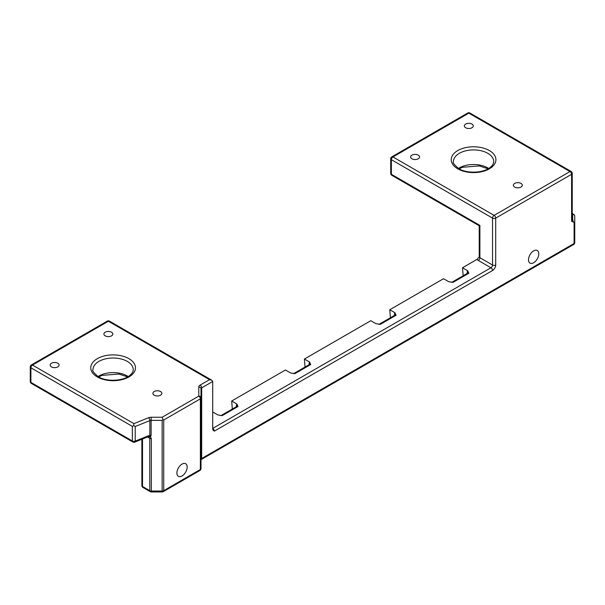 <?xml version="1.0" encoding="UTF-8"?>
<svg xmlns="http://www.w3.org/2000/svg" width="605" height="605" viewBox="0 0 605 605"><rect width="100%" height="100%" fill="white"/><g stroke="black" fill="none" stroke-linecap="round" stroke-linejoin="round"><path stroke-width="0.91" d="M237.084 406.499L236.888 406.394A2.238 1.293 60 0 1 238.007 406.499L236.85 404.011A4.469 2.579 -120 0 0 236.426 405.592A2.238 1.293 180 0 1 237.047 406.273M232.32 409.025L231.685 401.024L236.85 404.011M212.71 411.975L217.883 414.962L222.201 415.627A2.238 1.293 -120 0 0 221.082 415.522L220.772 415.605M231.685 401.024L285.439 369.995L290.604 372.975L294.922 373.64A2.238 1.293 -120 0 0 293.803 373.535L293.501 373.625M309.805 364.512L309.616 364.407A2.238 1.293 60 0 1 310.736 364.512L309.579 362.024A4.469 2.579 -120 0 0 309.147 363.605A2.238 1.293 180 0 1 309.768 364.286M305.049 367.046L304.406 359.037L309.579 362.024M304.406 359.037L370.804 320.703L375.977 323.683L380.295 324.356A2.238 1.293 -120 0 0 379.176 324.242L378.874 324.333M395.178 315.228L394.982 315.114A2.238 1.293 60 0 1 396.101 315.228L394.944 312.732A4.469 2.579 -120 0 0 394.52 314.313A2.238 1.293 180 0 1 395.141 314.993M390.414 317.754L389.779 309.752L394.944 312.732M389.779 309.752L443.533 278.716L448.698 281.703L453.016 282.369A2.238 1.293 -120 0 0 451.897 282.255L451.595 282.346M467.899 273.241L467.71 273.127A2.238 1.293 60 0 1 468.83 273.241L467.673 270.745A4.469 2.579 -120 0 0 467.249 272.326A2.238 1.293 180 0 1 467.862 273.006M463.143 275.767L462.5 267.765L467.673 270.745M477.156 259.303A4.469 2.579 0 0 0 478.313 260.46A2.238 1.293 -60 0 0 479.894 257.722L479.894 225.408L391.359 174.3A2.238 1.293 180 0 1 390.709 173.385A2.238 2.238 0 0 0 391.821 175.321A2.238 1.293 -60 0 1 391.359 174.3L391.359 159.69A2.238 1.293 -60 0 1 392.94 156.952A2.238 1.293 -120 0 0 391.821 156.846A2.238 2.238 0 0 0 390.709 158.782A2.238 1.293 0 0 0 391.359 159.69L492.538 218.11A2.238 1.293 0 0 0 495.699 218.11A2.238 1.293 -120 0 0 494.119 215.372A2.238 1.293 120 0 0 492.538 218.11L492.538 265.028L479.894 257.722A2.238 1.293 180 0 1 479.236 256.807L477.156 259.303L462.5 267.765M572.239 220.462A2.238 1.149 124.9 0 0 572.844 220.318L572.511 214.45A2.238 1.823 0 0 1 574.75 216.272L574.75 242.582A2.238 1.293 180 0 1 574.092 243.497A2.238 1.293 60 0 1 573.631 244.518A2.238 2.238 0 0 0 574.75 242.582L574.75 222.504L574.092 222.126L574.092 243.497L201.669 458.514A2.238 1.293 60 0 1 201.208 459.543L200.936 459.747M571.891 220.349L572.254 220.787L571.589 221.256L573.487 222.126L572.844 220.318M133.924 423.629L133.728 425.565L135.202 426.51L149.851 420.604A2.238 1.044 -112 0 0 148.565 417.722L133.924 423.629L32.489 365.065A2.238 1.293 -120 0 0 31.369 364.951A2.238 2.238 0 0 0 30.25 366.887A2.238 1.293 0 0 0 30.908 367.802A2.238 1.293 -60 0 1 32.489 365.065L108.371 321.247A2.238 1.293 -60 0 1 109.49 321.142A2.238 2.238 0 0 0 107.251 321.142A2.238 1.293 60 0 1 108.371 321.247L209.549 379.668L211.788 380.197L212.71 381.49L212.71 428.9L213.005 430.042L214.291 431.146L492.538 270.503A4.469 2.579 120 0 0 495.699 265.028L495.699 218.11L571.589 174.3A2.238 1.293 0 0 0 572.239 173.385A2.238 2.238 0 0 0 571.128 171.449A2.238 1.293 120 0 0 570.008 171.555A2.238 1.293 60 0 1 571.589 174.3L571.589 221.256M148.452 436.734L147.794 436.878A2.238 1.044 68 0 0 148.24 435.857L149.851 435.57L149.669 436.303A2.238 0.923 -129.9 0 1 150.464 436.765L151.129 435.335A2.238 1.293 180 0 0 149.851 435.57L149.851 420.604A2.238 1.293 180 0 1 151.129 420.377L162.148 420.377L163.002 419.575L162.148 417.261L151.129 417.261A4.469 2.579 0 0 0 148.565 417.722M160.544 391.533A4.469 2.579 180 0 1 161.853 393.356A4.469 2.579 180 0 1 157.383 395.942A4.469 2.579 180 0 1 152.906 393.356A4.469 2.579 180 0 1 155.666 390.974A4.469 2.579 180 0 1 160.544 391.533M111.532 332.205A4.469 2.579 180 0 1 112.84 334.028A4.469 2.579 180 0 1 108.371 336.607A4.469 2.579 180 0 1 103.901 334.028A4.469 2.579 180 0 1 106.661 331.646A4.469 2.579 180 0 1 111.532 332.205M57.778 363.234A4.469 2.579 180 0 1 59.093 365.065A4.469 2.579 180 0 1 54.616 367.643A4.469 2.579 180 0 1 50.147 365.065A4.469 2.579 180 0 1 52.907 362.675A4.469 2.579 180 0 1 57.778 363.234M163.728 419.999L200.361 398.846A2.238 1.293 0 0 0 201.011 397.931A2.238 1.823 180 0 0 198.78 396.109A2.238 1.293 60 0 1 200.361 398.846L200.361 469.495A2.238 1.293 60 0 1 199.9 470.516A2.238 2.238 0 0 0 201.011 468.58A2.238 1.293 180 0 1 200.361 469.495L163.728 490.647A2.238 1.293 180 0 1 162.148 491.026L162.148 491.971A2.238 2.238 0 0 0 163.267 491.668A2.238 1.293 -120 0 0 163.728 490.647L163.728 419.999L163.002 419.575M149.669 436.303L148.55 436.795L150.464 436.765L151.348 438.633A2.238 1.293 180 0 1 149.768 438.254L149.768 490.647A2.238 1.293 120 0 0 150.229 491.668A2.238 2.238 0 0 0 151.348 491.971L151.348 491.026A2.238 1.293 180 0 1 149.768 490.647L142.523 486.458A2.238 1.293 180 0 1 141.865 485.543A2.238 2.238 0 0 0 142.984 487.479A2.238 1.293 -60 0 1 142.523 486.458L142.523 439.003M148.49 436.757L149.768 438.254L147.552 436.969M574.75 222.504L574.75 216.272A2.238 2.238 0 0 0 573.631 214.336A2.238 1.293 120 0 0 572.511 214.45L572.239 214.291M30.908 382.405A2.238 1.293 180 0 1 30.25 381.49A2.238 2.238 0 0 0 31.369 383.426A2.238 1.293 -60 0 1 30.908 382.405L30.908 367.802L132.344 426.366L132.344 440.969A2.238 1.293 120 0 0 132.805 441.99A2.238 2.238 0 0 0 134.756 442.126A2.238 1.044 -112 0 0 135.202 441.113A2.238 1.293 180 0 1 132.344 440.969L30.908 382.405M133.728 425.565L132.344 426.366M201.011 468.58L201.011 388.781A2.238 1.823 180 0 0 198.78 386.958L198.78 396.109L162.148 417.261M573.487 222.126L574.092 222.126M538.783 253.843A7.268 4.197 -60 0 1 535.614 261.156A7.268 4.197 -60 0 1 530.01 263.107A7.268 4.197 -60 0 1 530.01 254.713A7.268 4.197 -60 0 1 537.278 250.515A7.268 4.197 -60 0 1 538.783 253.843M187.179 467.06A7.268 4.197 -60 0 1 184.011 474.373A7.268 4.197 -60 0 1 178.407 476.324A7.268 4.197 -60 0 1 178.407 467.93A7.268 4.197 -60 0 1 185.674 463.74A7.268 4.197 -60 0 1 187.179 467.06M479.894 225.408L479.236 225.786L391.821 175.321M468.83 113.143A2.238 1.293 -60 0 1 469.941 113.029A2.238 2.238 0 0 0 467.71 113.029A2.238 1.293 60 0 1 468.83 113.143L570.008 171.555L494.119 215.372L392.94 156.952L468.83 113.143M520.996 183.428A4.469 2.579 180 0 1 522.304 185.251A4.469 2.579 180 0 1 517.835 187.83A4.469 2.579 180 0 1 513.365 185.251A4.469 2.579 180 0 1 516.125 182.869A4.469 2.579 180 0 1 520.996 183.428M471.991 124.093A4.469 2.579 180 0 1 473.299 125.923A4.469 2.579 180 0 1 468.83 128.502A4.469 2.579 180 0 1 464.353 125.923A4.469 2.579 180 0 1 467.113 123.533A4.469 2.579 180 0 1 471.991 124.093M418.236 155.13A4.469 2.579 180 0 1 419.545 156.952A4.469 2.579 180 0 1 415.075 159.538A4.469 2.579 180 0 1 410.606 156.952A4.469 2.579 180 0 1 413.366 154.57A4.469 2.579 180 0 1 418.236 155.13M236.426 405.592L236.426 406.658M309.147 363.605L309.147 364.671M394.52 314.313L394.52 315.387M467.249 272.326L467.249 273.399M222.201 415.627L238.007 406.499M294.922 373.64L310.736 364.512M380.295 324.356L396.101 315.228M453.016 282.369L468.83 273.241M214.291 431.146A2.238 1.293 -120 0 0 212.71 428.408L490.958 267.765A2.238 1.293 -60 0 0 492.538 265.028A2.238 1.293 0 0 0 495.699 265.028M151.129 435.335L151.129 417.261M209.549 379.668L200.089 385.128A4.469 2.579 0 0 0 198.78 386.958M97.307 376.93A22.355 12.909 0 0 0 134.711 371.145A22.355 12.909 0 0 0 107.327 355.332A22.355 12.909 0 0 0 97.307 376.93M162.148 420.377L162.148 491.026L151.348 491.026L151.348 438.633M148.24 435.857L135.202 441.113L135.202 426.51M201.011 388.781A2.238 1.293 180 0 1 201.669 387.865L212.71 381.49M200.089 385.128A2.238 1.293 60 0 1 201.669 387.865L201.669 458.514A2.238 1.293 0 0 0 201.011 459.429M492.538 270.503A2.238 1.293 -120 0 0 490.958 267.765L478.313 260.46M457.758 168.818A22.355 12.909 0 0 0 495.162 163.032A22.355 12.909 0 0 0 467.786 147.227A22.355 12.909 0 0 0 457.758 168.818M92.988 369.625A20.124 11.616 180 0 1 105.414 358.894A20.124 11.616 180 0 1 127.345 361.412A20.124 11.616 180 0 1 133.236 369.625C133.319 371.621 132.064 373.656 129.462 375.728C122.792 381.21 106.419 381.868 98.426 376.817C93.767 372.96 91.952 370.562 92.988 369.625M128.23 376.56A20.124 11.616 0 0 0 127.345 376.015A20.124 11.616 0 0 0 97.995 376.56M488.689 168.455A20.124 11.616 0 0 0 487.796 167.91A20.124 11.616 0 0 0 458.454 168.455M453.447 161.52A20.124 11.616 180 0 1 465.873 150.789A20.124 11.616 180 0 1 487.796 153.307A20.124 11.616 180 0 1 493.695 161.52C493.771 163.509 492.515 165.543 489.921 167.623C483.251 173.106 466.878 173.764 458.877 168.712C454.219 164.847 452.411 162.45 453.447 161.52M236.888 406.394L221.082 415.522M309.616 364.407L293.803 373.535M394.982 315.114L379.176 324.242M467.71 273.127L451.897 282.255M572.239 220.674L572.239 173.385M201.208 459.543L573.631 244.518M163.267 491.668L199.9 470.516M151.348 491.971L162.148 491.971M147.794 436.878L134.756 442.126M132.805 441.99L31.369 383.426M142.984 487.479L150.229 491.668M30.25 381.49L30.25 366.887M107.251 321.142L31.369 364.951M211.788 380.197L109.49 321.142M572.239 213.535L573.631 214.336M571.128 171.449L469.941 113.029M390.709 173.385L390.709 158.782M467.71 113.029L391.821 156.846M127.61 376.93L118.905 374.026L102.056 375.372L98.615 376.93M488.069 168.818L479.364 165.921L462.515 167.267L459.074 168.818M479.236 256.807L479.236 225.786M141.865 485.543L141.865 439.268"/></g></svg>
